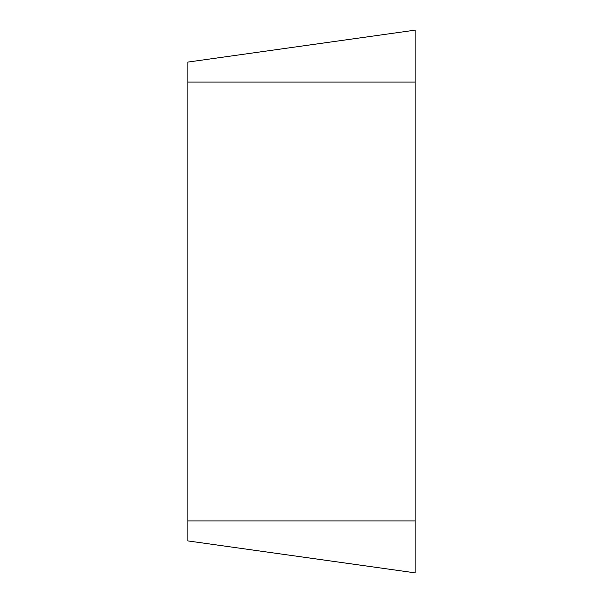 <?xml version="1.0" encoding="UTF-8"?>
<svg xmlns="http://www.w3.org/2000/svg" width="603" height="603" viewBox="0 0 603 603"><rect width="100%" height="100%" fill="white"/><g stroke="black" fill="none" stroke-linecap="round" stroke-linejoin="round"><path stroke-width="0.9" d="M415.105 572.85L415.105 30.15L187.895 62.079L187.895 540.921L415.105 572.85L187.895 540.921M415.105 30.15L187.895 62.079M415.105 82.083L187.895 82.083M415.105 520.917L187.895 520.917"/></g></svg>

